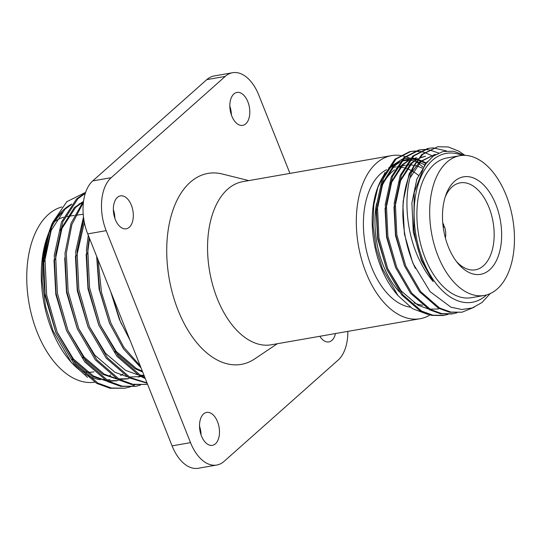 <?xml version="1.0" encoding="UTF-8"?>
<svg xmlns="http://www.w3.org/2000/svg" width="541" height="541" viewBox="0 0 541 541"><rect width="100%" height="100%" fill="white"/><g stroke="black" fill="none" stroke-linecap="round" stroke-linejoin="round"><path stroke-width="0.81" d="M82.563 371.518A78.851 45.823 80.1 0 0 93.972 371.809M94.587 382.21A89.218 51.848 -99.9 0 1 32.19 317.337A89.218 51.848 -99.9 0 1 48.352 214.493A89.218 51.848 -99.9 0 1 61.884 206.946M79.216 203.774A89.218 51.848 -99.9 0 1 81.461 203.463M82.692 203.369A89.218 51.848 -99.9 0 1 83.3 203.342M87.5 377.314L71.371 362.544L68.903 359.555A89.218 51.848 -99.9 0 1 51.72 329.733A89.218 51.848 -99.9 0 1 47.365 236.512L48.771 232.65M47.736 235.491A89.218 51.848 -99.9 0 1 48.433 233.698M50.712 228.552A89.218 51.848 -99.9 0 1 62.884 211.95M71.371 362.544L53.079 330.943L45.6 306.504L42.144 280.941L43.01 256.272L48.102 234.449M49.988 229.675L54.898 220.322A91.632 53.248 -99.9 0 1 71.723 204.092M50.387 228.092L49.414 230.804L43.618 260.059L45.092 293.837A100.315 58.3 80.1 0 1 50.387 228.092A100.315 58.3 80.1 0 1 52.578 222.554L66.82 201.698L85.613 192.366M130.144 340.499L120.325 321.354L111.561 293.79M85.295 193.347L77.911 198.709L62.844 221.796L55.608 255L57.393 293.236L68.044 330.679L86.033 361.598L108.721 381.277L122.151 386.159L135.649 386.308L120.812 386.389L107.382 381.506L84.694 361.834L66.705 330.909L56.054 293.472L54.262 255.23L61.505 222.033L76.572 198.939L85.478 192.779M52.578 222.554L44.883 256.874L46.675 295.115L57.319 332.553L75.307 363.471L98.002 383.15L111.432 388.032L124.93 388.188L110.094 388.269L96.663 383.386L73.968 363.708L55.98 332.789L45.092 293.837M124.93 388.188L129.563 387.052M130.219 386.842L134.729 384.989M135.649 386.308L140.288 385.178M83.388 202.476L71.892 224.515L66.327 253.12L68.119 291.362L78.763 328.8L96.751 359.718L119.446 379.397L132.876 384.279L146.374 384.435L131.537 384.516L118.107 379.633L95.412 359.954L77.424 329.036L66.773 291.592L64.988 253.357L71.04 223.325L83.598 200.853M146.374 384.435L147.537 384.205M147.166 383.258L128.826 377.753L106.137 358.081L88.149 327.156L77.498 289.719L75.706 251.477L83.476 216.975M83.794 219.321L77.052 251.247L78.837 289.482L89.488 326.926L107.476 357.844L130.171 377.523L147.024 382.9M145.279 378.531L139.551 375.88L116.856 356.201L98.868 325.283L88.224 287.839L86.432 249.604L88.298 235.342M89.197 237.6L87.77 249.367L89.563 287.609L100.207 325.046L118.195 355.964L140.89 375.643L144.907 377.591M141.039 367.873L123.49 348.891L109.593 323.403L99.787 290.7L96.738 256.549M98.056 259.869L101.498 292.316L110.932 323.166L123.909 347.329L140.247 365.885M442.775 223.027A13.376 7.77 -99.9 0 1 443.945 225.286L443.079 226.05M495.86 204.457A49.488 28.761 -99.9 0 1 494.352 264.251A49.488 28.761 -99.9 0 1 457.814 263.244A49.488 28.761 -99.9 0 1 448.286 246.703A49.488 28.761 -99.9 0 1 445.872 194.99A49.488 28.761 -99.9 0 1 495.86 204.457M456.428 261.479A44.139 25.65 80.1 0 0 475.397 269.81A44.139 25.65 80.1 0 0 489.003 207.487A44.139 25.65 80.1 0 0 460.175 182.851A44.139 25.65 80.1 0 0 445.162 197.127M113.34 209.583A16.717 9.718 -99.9 0 1 114.875 218.334M131.368 205.208A16.717 9.718 -99.9 0 1 126.215 228.816A16.717 9.718 -99.9 0 1 115.301 219.477A16.717 9.718 -99.9 0 1 120.454 195.876A16.717 9.718 -99.9 0 1 131.368 205.208M335.474 333.547A16.717 9.718 -99.9 0 1 328.874 341.898A16.717 9.718 -99.9 0 1 319.832 336.286M229.83 106.137A16.717 9.718 -99.9 0 1 231.365 114.888M247.859 101.762A16.717 9.718 -99.9 0 1 242.706 125.37A16.717 9.718 -99.9 0 1 231.791 116.038A16.717 9.718 -99.9 0 1 236.944 92.43A16.717 9.718 -99.9 0 1 247.859 101.762M199.507 426.112A16.717 9.718 -99.9 0 1 201.042 434.863M217.536 421.737A16.717 9.718 -99.9 0 1 212.383 445.338A16.717 9.718 -99.9 0 1 201.468 436.005A16.717 9.718 -99.9 0 1 206.621 412.404A16.717 9.718 -99.9 0 1 217.536 421.737M399.9 155.416A82.8 48.115 80.1 0 0 391.515 155.619L242.753 181.661A82.8 48.115 80.1 0 0 217.239 298.558A82.8 48.115 80.1 0 0 271.312 344.779L420.066 318.737A82.8 48.115 80.1 0 0 429.987 315.011M248.772 180.606L222.344 174.013A96.927 56.325 80.1 0 0 172.41 211.72A96.927 56.325 80.1 0 0 178.077 310.257A96.927 56.325 80.1 0 0 254.71 358.906L277.323 343.724M422.906 167.047A82.8 48.115 80.1 0 0 418.849 163.659M418.301 163.247A82.8 48.115 80.1 0 0 416.367 161.881M415.691 161.441A82.8 48.115 80.1 0 0 415.123 161.076M409.409 158.053A82.8 48.115 80.1 0 0 405.804 156.701M405.155 156.505A82.8 48.115 80.1 0 0 400.57 155.504M391.515 155.619A82.8 48.115 80.1 0 0 365.993 272.522A82.8 48.115 80.1 0 0 420.066 318.737M418.376 175.298A70.932 41.217 80.1 0 0 413.121 171.578M410.68 170.232A70.932 41.217 80.1 0 0 407.082 168.67M406.311 168.4A70.932 41.217 80.1 0 0 404.709 167.913M403.829 167.69A70.932 41.217 80.1 0 0 400.671 167.122M386.626 169.644A70.932 41.217 80.1 0 0 371.694 267.457A70.932 41.217 80.1 0 0 410.206 307.146M422.176 168.163A70.932 41.217 80.1 0 0 416.827 166.04M416.036 165.823A70.932 41.217 80.1 0 0 414.46 165.451M413.263 165.235A70.932 41.217 80.1 0 0 410.173 164.937M409.26 164.924A70.932 41.217 80.1 0 0 406.352 165.106M405.256 165.262A70.932 41.217 80.1 0 0 405.135 165.282A70.932 41.217 80.1 0 0 401.517 166.215M400.063 166.756A70.932 41.217 80.1 0 0 396.174 168.765M394.565 169.847A70.932 41.217 80.1 0 0 381.642 186.76M376.556 203.578A70.932 41.217 80.1 0 0 383.278 265.428A70.932 41.217 80.1 0 0 399.373 291.924M448.016 314.389L443.038 315.531L431.792 315.403L420.6 311.332L401.686 294.94L386.7 269.168L377.821 237.972L376.333 206.107L382.365 178.435L394.923 159.196L409.74 151.622L414.819 151.034M410.301 151.527L414.278 151.223M414.852 151.223L418.944 151.595M444.154 315.335L432.908 315.207L421.716 311.136L402.808 294.744L387.816 268.972L378.943 237.776L377.449 205.911L383.481 178.239L396.039 159L410.856 151.426M415.393 151.027L419.471 151.311M420.059 151.399L424.266 152.393M424.874 152.589L431.136 155.335M431.292 155.416L432.279 155.977M456.956 312.826L451.972 313.963L440.726 313.841L429.534 309.77L410.626 293.371L395.633 267.606L386.761 236.403L385.266 204.539L391.305 176.873L403.857 157.634L418.673 150.053L423.752 149.472M453.088 313.766L441.841 313.645L430.65 309.574L411.742 293.175L396.749 267.41L387.877 236.214L386.382 204.342L392.421 176.677L404.972 157.438L419.796 149.864M424.327 149.458L428.404 149.749M428.999 149.837L438.582 152.995M474.187 307.241L462.028 312.204L449.659 312.272L438.467 308.208L419.559 291.809L404.567 266.044L395.694 234.841L394.206 202.976L400.239 175.311L412.79 156.065L427.613 148.491L432.692 147.903M462.028 312.204L450.775 312.083L439.583 308.012L420.675 291.613L405.682 265.847L396.81 234.645L395.322 202.78L401.354 175.115L413.912 155.869L428.729 148.295M433.26 147.896L446.474 150.932M459.843 155.707L447.035 157.952A70.932 41.217 80.1 0 0 425.179 258.091A70.932 41.217 80.1 0 0 471.495 297.685L484.303 295.447A70.932 41.217 80.1 0 0 506.166 195.301A70.932 41.217 80.1 0 0 459.843 155.707A70.932 41.217 80.1 0 0 437.98 255.852A70.932 41.217 80.1 0 0 484.303 295.447M462.163 155.423A75.571 43.916 80.1 0 0 419.6 180.18A75.571 43.916 80.1 0 0 422.947 260.072A75.571 43.916 80.1 0 0 486.582 294.933M464.597 155.355L453.656 151.237L442.984 151.514L433.165 156.139L424.753 164.89L414.196 192.528L413.858 228.241C415.218 239.616 417.909 250.375 421.939 260.519L433.233 281.611C428.229 275.788 423.853 269.033 420.093 261.337C403.816 229.154 402.889 185.198 415.982 162.462L422.846 154.307L437.662 146.733L448.266 146.969L458.842 151.149L464.956 155.368M415.982 162.462A83.598 48.582 -99.9 0 0 402.903 216.792C403.742 233.435 407.278 249.252 413.513 264.245L430.102 291.633L450.964 307.207L461.858 309.52L472.327 307.951L481.916 302.581L490.18 293.621M428.059 314.477L412.58 308.728L398.041 295.629L395.599 292.674A75.571 43.916 -99.9 0 1 381.047 267.41A75.571 43.916 -99.9 0 1 377.354 188.451L385.111 172.39M377.767 187.328A75.571 43.916 -99.9 0 1 383.319 176.15M386.328 172.011A75.571 43.916 -99.9 0 1 398.291 162.557M401.131 161.489A75.571 43.916 -99.9 0 1 408.448 160.332M409.72 160.346A75.571 43.916 -99.9 0 1 413.973 160.833M414.636 160.968A75.571 43.916 -99.9 0 1 415.826 161.252M416.644 161.475A75.571 43.916 -99.9 0 1 419.214 162.334M419.87 162.591A75.571 43.916 -99.9 0 1 424.496 164.856M398.041 295.629L382.419 268.634L376.022 247.731L373.08 225.915L373.817 204.823L378.173 186.158M388.688 167.906L402.403 159.034M403.647 158.709L410.747 158.087M411.627 158.141L413.567 158.378M413.831 158.418L416.793 159.074M418.112 159.473L421.141 160.616M443.268 227.504L444.425 226.483A13.376 7.77 -99.9 0 1 445.385 237.932M402.903 216.792L403.14 201.414L409.172 173.742L421.73 154.503L437.662 146.733M414.068 302.859A70.932 41.217 80.1 0 0 422.548 305.219M289.942 173.404L258.794 95.128A40.129 23.317 80.1 0 0 232.589 72.731A40.129 23.317 80.1 0 0 225.239 76.403L111.196 177.678A40.129 23.317 80.1 0 0 106.171 230.655L190.533 442.639A40.129 23.317 80.1 0 0 216.738 465.044A40.129 23.317 80.1 0 0 224.089 461.365L338.132 360.09A40.129 23.317 80.1 0 0 347.856 331.376M410.01 177.935L420.952 161.556L434.443 154.645L435.721 154.456M395.086 206.628L400.597 180.687L412.019 163.118L417.382 159.176M419.059 158.297L425.51 156.207L419.458 157.823M386.152 208.19L391.664 182.249L403.079 164.687L408.448 160.738M410.119 159.859L416.577 157.776L410.518 159.385M438.44 308.985L429.885 309.154M427.85 308.816L417.889 305.165L401.185 290.95L387.674 268.634M377.212 209.752L382.724 183.818L394.146 166.249L399.515 162.3M401.185 161.421L409.862 159.054M410.856 158.993L411.606 158.973M412.181 158.98L416.279 159.365M417.936 159.703L421.101 160.65M421.716 160.88L426.105 162.915M433.233 281.611L421.453 260.606L413.297 232.116L411.884 203.017L416.861 179.037L427.248 161.671M415.332 268.356L412.512 262.169L404.425 234.05L402.903 205.255M411.674 172.363L419.836 161.752L434.443 154.645M433.889 154.753L435.552 154.557M404.425 265.699L395.491 235.612L393.97 206.824M398.805 182.662L410.896 163.314L417.936 158.493M395.491 267.268L386.551 237.181L385.03 208.386M389.872 184.224L401.963 164.883L409.003 160.055M386.558 268.83L377.618 238.743L376.096 209.949M380.938 185.793L393.03 166.445L400.07 161.617M401.584 160.947L407.637 159.338M407.082 159.439L409.74 159.189M410.707 159.169L411.065 159.176M411.64 159.189L415.752 159.669M416.354 159.798L416.813 159.899M417.632 160.109L420.6 161.069M421.216 161.313L425.625 163.463M216.738 465.044L198.283 468.269A40.129 23.317 -99.9 0 1 172.079 445.872L87.723 233.888A40.129 23.317 -99.9 0 1 92.741 180.91L206.784 79.635A40.129 23.317 -99.9 0 1 214.135 75.956L232.589 72.731M443.16 226.699L444.425 226.483M74.252 215.467L67.564 216.353A78.851 45.823 80.1 0 0 66.881 216.454M63.601 217.191A78.851 45.823 80.1 0 0 54.621 221.668M110.655 374.872A89.218 51.848 -99.9 0 1 108.809 376.299M103.73 379.363A89.218 51.848 -99.9 0 1 102.851 379.775M122.881 374.081A89.218 51.848 -99.9 0 1 120.609 375.549M115.375 378.064A89.218 51.848 -99.9 0 1 114.902 378.233M109.985 379.532A89.218 51.848 -99.9 0 1 106.381 379.938M104.724 379.985A89.218 51.848 -99.9 0 1 103.561 379.965M100.342 379.681A89.218 51.848 -99.9 0 1 85.383 374.169M79.75 370.274A89.218 51.848 -99.9 0 1 70.12 360.996M142.364 371.2L136.298 368.475L116.254 351.413L100.038 324.641M87.486 253.979L89.556 238.493M144.048 375.427L139.97 375.136M137.529 374.737L125.573 370.348L105.529 353.293L89.319 326.514M76.768 255.859L84.342 222.405M144.136 375.657L142.067 376.259M140.843 376.55L129.252 377.016M126.81 376.61L114.854 372.228L94.81 355.167L78.594 328.394M128.792 378.686L118.526 378.889M116.085 378.49L104.129 374.102L84.085 357.046L67.875 330.267M55.324 259.612L61.938 228.485L75.639 207.406L82.076 202.672M118.066 380.566L107.808 380.769M105.36 380.364L93.41 375.981L73.366 358.92L57.15 332.147M44.599 261.492L51.212 230.365L64.92 209.286L71.358 204.545M54.898 220.322L49.069 232.731M45.403 245.837L43.321 260.918L45.011 295.832L55.811 332.384M71.973 359.096L92.071 376.211L106.469 381.006M108.619 381.216L116.728 380.803M82.746 201.854L74.3 207.643L59.787 230.858M53.978 259.849L55.804 294.399L66.536 330.504M82.699 357.222L102.79 374.338L117.187 379.126M119.338 379.342L127.453 378.923M64.704 257.969L66.529 292.525L77.255 328.624M138.171 377.05L140.728 376.495M141.898 376.171L144.055 375.447M83.983 220.471L81.231 227.105M75.429 256.096L77.255 290.645L87.98 326.75M86.147 254.216L87.973 288.772L98.699 324.87M114.868 351.589L134.959 368.705L142.682 371.998M96.65 256.333L99.077 289.05L109.424 322.997M110.662 291.538L119.128 318.757L121.61 324.323M114.056 215.467L114.509 214.229M114.807 216.731A100.315 58.3 80.1 0 0 114.57 217.394M172.079 445.872L190.533 442.639M106.171 230.655L87.723 233.888M92.741 180.91L111.196 177.678M225.239 76.403L206.784 79.635M393.557 167.311L396.323 166.831M397.439 166.635L400.746 166.053M401.862 165.857L405.135 165.282M83.213 214.277L75.564 215.291"/></g></svg>
